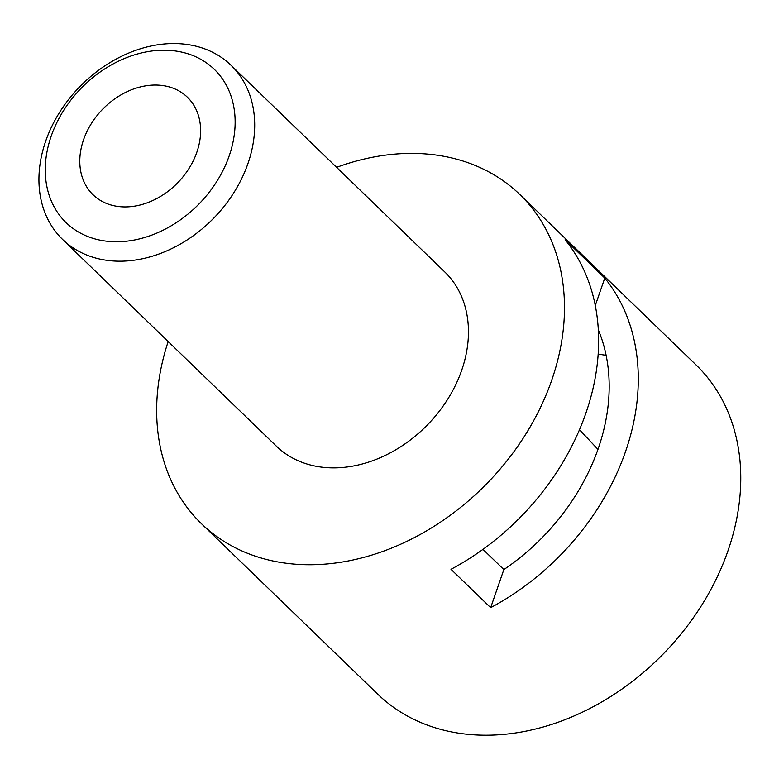 <?xml version="1.0" encoding="UTF-8"?>
<svg xmlns="http://www.w3.org/2000/svg" width="779" height="779" viewBox="0 0 779 779"><rect width="100%" height="100%" fill="white"/><g stroke="black" fill="none" stroke-linecap="round" stroke-linejoin="round"><path stroke-width="1.17" d="M336.606 167.349A228.977 177.349 134 0 1 431.42 154.466A228.977 177.349 134 0 1 519.749 194.438L696.036 364.903A228.977 177.349 134 0 1 664.37 652.802A228.977 177.349 134 0 1 377.708 694.128L201.41 523.663A228.977 177.349 134 0 1 168.176 341.543M519.749 194.438A228.977 177.349 134 0 1 488.073 482.337A228.977 177.349 134 0 1 201.41 523.663M604.786 278.074L565.126 239.718A228.977 177.349 134 0 1 450.992 569.303L490.663 607.659A228.977 177.349 -46 0 0 604.786 278.074L595.302 305.475M606.14 355.351A196.269 152.012 -46 0 0 598.204 354.231M482.97 549.37L503.857 569.566A196.269 152.012 -46 0 0 598.369 329.955M231.032 65.27L444.79 271.959A121.154 93.84 134 0 1 428.031 424.282A121.154 93.84 134 0 1 276.36 446.153L62.602 239.465A121.154 93.84 134 0 1 59.321 112.77A121.154 93.84 134 0 1 184.302 44.121A121.154 93.84 134 0 1 231.032 65.27A121.154 93.84 134 0 1 214.274 217.594A121.154 93.84 134 0 1 62.602 239.465M161.195 85.359A67.841 52.544 134 0 1 187.369 97.2A67.841 52.544 134 0 1 177.982 182.5A67.841 52.544 134 0 1 93.042 194.75A67.841 52.544 134 0 1 91.211 123.803A67.841 52.544 134 0 1 161.195 85.359M173.191 50.713A106.616 82.574 134 0 1 200.826 202.063A106.616 82.574 134 0 1 46.604 185.149A106.616 82.574 134 0 1 173.191 50.713M490.663 607.659L503.857 569.566M597.97 449.395L579.518 429.765"/></g></svg>
